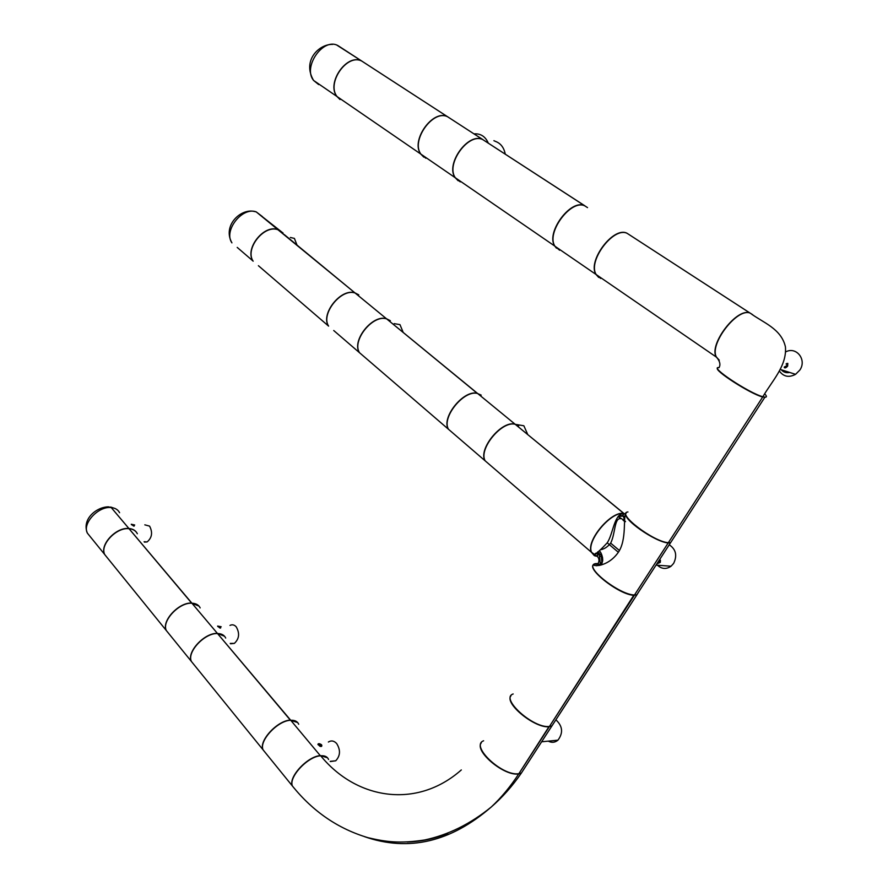 <?xml version="1.0" encoding="UTF-8"?>
<svg xmlns="http://www.w3.org/2000/svg" width="888" height="888" viewBox="0 0 888 888"><rect width="100%" height="100%" fill="white"/><g stroke="black" fill="none" stroke-linecap="round" stroke-linejoin="round"><path stroke-width="1.33" d="M364.557 357.054L359.507 352.703C351.581 340.703 372.794 314.208 386.657 318.892L477.411 393.451L481.207 395.138M453.102 433.244L448.307 429.115C441.047 417.371 463.869 389.31 477.466 393.351L386.657 318.892M265.423 752.735L263.114 749.905C258.663 740.981 277.822 720.423 290.731 720.268L320.424 755.81L290.731 720.268C294.805 720.079 297.458 721.4 298.69 724.242M263.114 749.905L292.319 785.902C288.067 777.155 307.67 756.121 320.546 755.599L327.539 757.819M601.043 277.9L600.721 278.466L596.225 274.592C587.29 261.416 613.541 226.274 627.183 233.355L750.227 313.175M764.723 393.884C767.465 396.814 766.855 397.757 762.881 396.725C749.084 393.273 708.136 365.956 719.047 367.632C720.745 364.613 719.868 361.094 716.427 357.076L719.258 360.184L716.194 356.976C708.602 344.211 737.462 306.815 750.16 313.153L629.703 234.987M460.084 181.763L460.373 181.241L460.284 181.84M485.459 141.325L447.674 116.805C433.144 108.969 410.534 140.715 420.934 154.157L425.874 158.253L426.151 157.742M450.394 118.57L482.761 139.571C468.365 131.857 445.055 164.28 455.211 177.7L458.175 180.764M427.45 839.615L418.315 841.003M447.852 833.355C434.454 838.738 420.912 841.624 407.237 842.024M481.329 742.79C473.97 751.07 504.462 776.667 518.736 773.892L518.736 773.892C510.556 786.468 501.42 797.491 491.33 806.948C450.827 842.079 408.558 851.981 364.502 836.663C408.558 851.981 450.827 842.079 491.33 806.948C501.42 797.491 510.556 786.468 518.736 773.892L521.256 773.226C512.398 786.091 502.43 797.335 491.33 806.948C470.462 823.942 448.229 834.953 424.619 839.981C399.722 843.755 386.069 841.935 368.143 837.717C338.372 828.915 313.142 811.71 292.463 786.091L294.761 788.877M524.375 768.409L521.256 773.226M292.463 786.091C288.223 777.344 307.825 756.31 320.701 755.788C356.366 799.522 416.716 809.379 461.316 769.94C416.716 809.379 356.366 799.522 320.701 755.788C324.775 755.477 327.394 756.709 328.56 759.495M224.564 636.274L217.394 633.388L191.919 603.207L217.394 633.388C204.495 632.678 186.424 652.081 191.32 661.36L193.762 664.368M200.155 607.903C198.723 604.939 195.982 603.374 191.919 603.207C179.054 602.242 161.35 621.223 166.378 630.613L168.864 633.677M752.713 314.741L750.393 313.242C762.881 322.599 781.307 328.549 785.425 346.864C787.068 365.889 771.805 381.23 762.881 396.725C771.805 381.23 787.068 365.889 785.425 346.864C781.307 328.549 762.881 322.599 750.393 313.242C737.695 306.904 708.846 344.311 716.427 357.076M784.237 367.377C784.781 368.365 785.913 367.954 787.634 366.145L787.823 363.403L786.069 363.98M785.702 351.892C796.336 346.098 807.137 359.851 799.799 370.107L795.57 374.325C788.888 377.822 783.471 376.701 779.331 370.984M789.698 372.449C786.302 373.149 783.505 372.261 781.285 369.774M784.27 367.033L786.801 365.69L786.824 363.403M554.667 721.689L551.781 726.14L549.095 726.484L518.892 773.659L549.306 726.695C535.264 728.815 503.984 703.374 510.977 695.804M483.616 740.781C469.73 745.731 502.519 776.7 518.892 773.659L521.411 772.993L524.519 768.187M428.038 839.293L442.579 835.364M284.127 234.454L354.911 292.851C340.992 287.978 320.335 313.93 328.46 325.985L258.397 265.701M358.774 294.849L354.911 292.851L277.933 229.726C263.936 224.431 244.6 249.04 253.147 261.183M638.894 591.575L636.707 595.127L633.988 594.96L549.461 726.451C533.366 728.748 499.6 698.168 513.164 693.972M599.378 565.057L597.99 563.858L599.378 565.057M554.822 721.445L551.936 725.907L549.461 726.451L634.387 595.315C619.125 595.448 582.595 566.033 595.182 564.047L600.876 564.302M342.391 100.222L337.063 96.57C326.174 83.15 347.119 53.058 361.86 61.128L450.227 118.459M425.707 158.131L425.974 157.62L425.896 158.208M423.776 157.109L420.768 154.046C410.367 140.604 432.967 108.858 447.497 116.694L364.646 62.937M489.854 464.868L485.17 460.839C478.244 449.239 501.731 420.546 515.173 424.275L623.853 513.508L625.629 513.93M597.247 556.166L598.146 554.29L596.98 556.143L594.205 555.4M622.699 515.34L623.853 513.519L622.421 515.673L618.958 515.617M593.994 555.278L591.43 552.269C585.569 541.203 611.033 510.678 623.898 513.431L515.173 424.275M766.211 396.936L764.746 397.424L761.815 396.392L762.703 397.003L668.353 542.69C653.457 541.913 615.773 513.02 627.949 511.954M672.527 539.682L670.606 542.657L668.353 542.69L762.703 397.003C750.504 394.028 712.997 369.885 717.648 368.12M555.877 719.813C562.681 726.118 563.369 732.9 557.942 740.17C554.956 742.612 551.726 742.934 548.262 741.136M193.884 664.535L191.442 661.516C186.547 652.236 204.629 632.833 217.516 633.544L290.476 720.29L297.647 722.521M265.279 752.569L262.981 749.727C258.519 740.803 277.678 720.246 290.576 720.101L217.516 633.544C221.589 633.61 224.309 635.12 225.696 638.05M134.698 525.008L131.269 524.242L133.611 526.051L134.698 525.008M144.822 524.841L149.584 526.118C152.858 532.456 152.037 537.717 147.131 541.924L144.433 542.124M134.166 526.096L134.132 525.374L131.48 524.741M221.168 626.739L217.627 626.073L219.802 627.971L221.168 626.739M229.97 625.418C232.234 624.297 234.321 624.764 236.219 626.828C239.882 633.277 239.261 638.794 234.365 643.389L230.547 643.789M220.568 628.094L220.579 627.139L217.838 626.584M108.536 506.837L111.244 507.581L108.536 506.837C96.992 506.804 81.452 518.847 87.39 533.155L89.988 536.352M136.863 532.878C135.242 530.28 132.59 528.826 128.915 528.515L128.915 528.515C116.139 526.917 99.367 544.91 104.695 554.489L107.159 557.586M128.915 528.515L111.244 507.581L128.915 528.515M624.508 520.646L625.518 521.622M624.553 520.657L618.126 516.483L620.845 518.725C614.185 517.415 615.539 533.522 610.655 543.145L619.402 550.493M601.22 554.711L601.864 562.814L600.133 562.681L599.422 554.623L601.32 554.523L602.575 557.575M600.765 564.391L600.133 562.681M624.619 518.925L623.343 516.749L624.93 515.972M598.246 551.959L598.512 554.145L597.702 551.892M626.173 513.075C620.823 518.17 655.255 542.146 668.187 542.957L670.429 542.923L636.796 594.805L634.487 594.993L668.187 542.957L634.487 594.993C619.369 594.949 582.839 566.211 595.271 563.725L598.079 563.536C599.511 560.794 599.211 558.363 597.18 556.254L591.63 552.38C585.769 541.314 611.244 510.789 624.109 513.542L625.418 514.352L624.109 513.542L622.754 515.706L618.492 516.117M670.429 542.923L672.36 539.937M636.796 594.805L639.016 591.397M600.077 565.312L598.079 563.536C599.511 560.794 599.211 558.363 597.18 556.254L599.311 552.869M518.67 425.829L514.985 424.12L477.644 393.506L514.985 424.12C501.542 420.379 478.055 449.073 484.981 460.683L453.28 433.4M477.644 393.506C464.058 389.466 441.236 417.526 448.484 429.27M656.854 563.858L660.306 562.37L660.428 560.217M669.23 544.766C675.935 549.317 677.4 555.522 673.637 563.392L671.062 566.222C666.278 569.463 661.738 569.141 657.453 565.223M659.507 561.96L659.573 560.117M556.421 248.163L554.789 246.076C545.454 232.8 570.817 198.446 584.726 205.739L485.636 141.436M554.789 246.076L455.389 177.822L460.262 181.885L460.539 181.363M455.389 177.822C445.232 164.402 468.542 131.979 482.939 139.694L587.501 207.592M495.915 141.569C500.899 143.567 504.018 147.774 505.272 154.19M496.192 141.714L493.895 140.681L496.192 141.714M283.106 233.078L256.232 211.888L253.946 211.377L256.232 211.888L277.789 229.559C263.803 224.253 244.466 248.873 253.013 261.005L237.207 247.408M390.332 320.701L386.491 318.759L355.067 292.985L386.491 318.759C372.638 314.075 351.426 340.57 359.351 352.569L333.721 330.514M355.067 292.985C341.147 288.101 320.479 314.052 328.604 326.118M394.183 323.643L399.955 324.62L402.997 331.901M624.641 518.57L623.998 518.514L624.63 518.714M624.897 516.15L623.587 516.672L624.797 516.827M601.309 554.512L599.9 554.389L601.165 554.634M602.697 559.573L601.187 554.656L599.9 554.412M620.435 516.061L622.754 515.706M597.18 556.254C594.472 556.021 593.462 555.444 594.15 554.556C596.392 553.69 600.743 549.794 607.214 542.834L618.359 552.269C605.894 569.963 587.323 565.645 595.326 563.636L598.079 563.536M600.832 549.672C604.384 549.017 607.658 546.841 610.655 543.145M625.951 513.453C622.843 516.661 627.106 539.482 618.359 552.269M624.109 513.542C614.019 513.386 613.364 533.677 607.214 542.834M199.001 606.104L191.719 603.207L129.026 528.704C116.261 527.106 99.478 545.099 104.806 554.678L107.381 557.853M137.351 533.766C135.831 530.746 133.056 529.059 129.026 528.704L191.797 603.063C178.932 602.086 161.228 621.078 166.256 630.458L168.742 633.521M290.332 237.484L294.394 238.395L296.969 244.977M321.567 744.788C319.625 743.5 318.404 743.334 317.915 744.277L319.858 746.231C321.645 746.775 322.222 746.286 321.567 744.788M328.382 742.024C331.268 740.237 334.021 740.725 336.652 743.511C340.692 750.016 340.382 755.777 335.72 760.805L330.358 761.549M320.89 746.508L320.945 745.243L318.115 744.777M600.51 278.321L600.832 277.755L600.754 278.399M629.492 234.854L626.961 233.211C613.319 226.14 587.079 261.272 596.015 274.448L598.712 277.433M587.523 207.614L584.937 205.938C571.04 198.646 545.665 233 554.989 246.276L559.606 250.216L559.928 249.661M317.527 83.15L318.67 84.582L317.527 83.15M364.491 62.837L361.716 61.028C346.964 52.958 326.029 83.05 336.918 96.459L340.026 99.545M336.918 45.155L361.716 61.028L337.817 45.521C323.032 37.407 302.553 67.022 313.553 80.42L318.67 84.582M292.319 785.902L294.605 788.688M516.394 424.508L523.853 425.774L527.505 433.966M596.17 565.723L596.758 565.467M598.412 554.301L595.382 553.468M119.591 512.731C118.037 509.712 115.251 507.992 111.244 507.581C98.513 505.827 81.996 523.532 87.39 533.155L104.695 554.489M599.345 556.332L601.076 556.432M599.422 554.623L601.154 554.8M623.343 516.749L624.786 516.938M623.931 518.714L624.63 518.77M600.01 554.134L600.588 554.079M596.292 565.723L600.11 565.301M476.168 135.298L483.05 139.705M473.981 133.877C480.63 133.389 485.414 136.486 488.322 143.179M262.459 216.639L256.232 211.888C242.246 206.482 223.277 230.725 231.923 242.868C222.233 225.685 240.559 208.48 253.946 211.377M595.67 553.257L598.512 554.145M600.81 554.134L600.077 554.234M340.615 47.342L337.817 45.521M448.307 429.115L359.507 352.703M716.194 356.976L596.225 274.592M166.378 630.613L191.32 661.36M780.197 369.419L795.57 374.325M787.223 363.536L787.823 363.403M420.768 154.046L337.063 96.57M551.781 726.14L521.411 772.993M618.625 515.961L621.101 515.662M591.43 552.269L485.17 460.839M636.707 595.127L551.936 725.907M541.625 741.802L557.942 740.17M262.981 749.727L191.442 661.516M144.1 541.724L147.131 541.924M230.236 643.412L234.365 643.389M623.021 520.135L624.542 521.378M600.732 554.312L599.844 554.212M656.043 565.123L671.062 566.222M764.746 397.424L670.606 542.657M624.863 516.383L623.953 516.25M618.215 516.45L622.355 516.128M599.222 550.871C601.231 551.848 603.274 558.274 602.552 561.26L601.487 564.946M591.63 552.38L594.15 554.556M110.645 507.037L115.085 508.513M420.934 154.157L455.211 177.7M330.181 761.349L335.72 760.805M554.989 246.276L596.015 274.448M104.806 554.678L166.256 630.458M332.623 44.4C319.491 43.901 301.809 60.195 313.553 80.42L336.918 96.459"/></g></svg>
